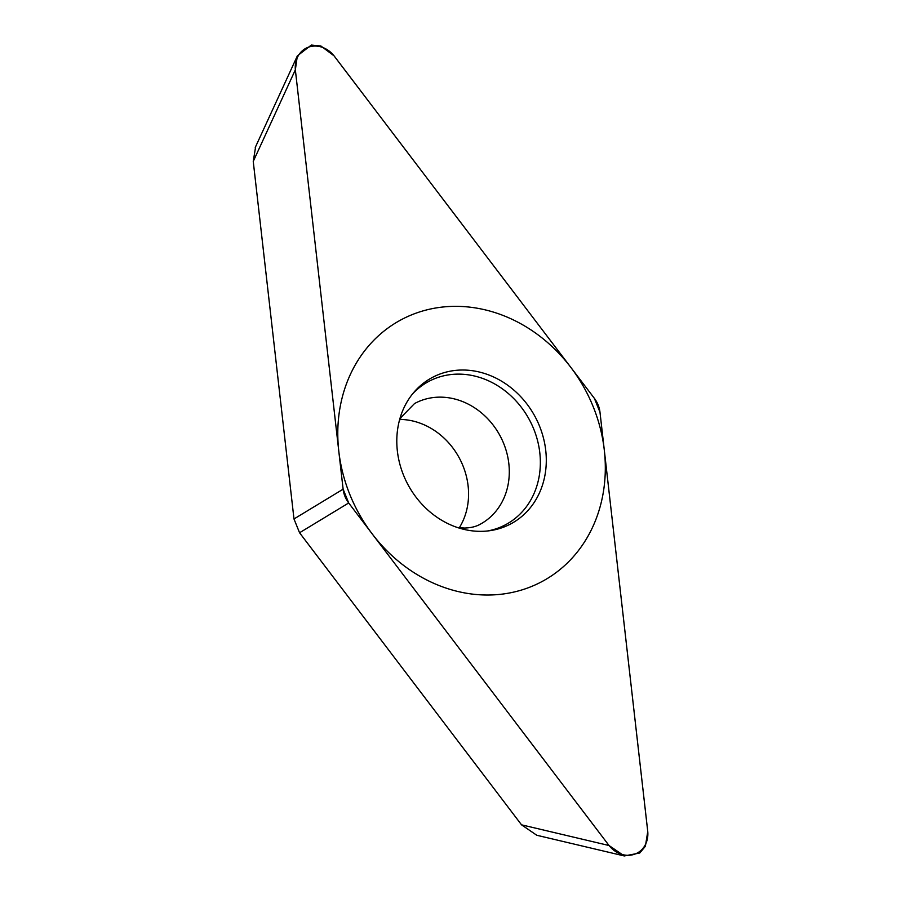 <?xml version="1.0" encoding="UTF-8"?>
<svg xmlns="http://www.w3.org/2000/svg" width="901" height="901" viewBox="0 0 901 901"><rect width="100%" height="100%" fill="white"/><g stroke="black" fill="none" stroke-linecap="round" stroke-linejoin="round"><path stroke-width="1.35" d="M609.042 845.521L624.292 855.95L639.766 852.999L645.386 846.276L647.751 831.533L599.976 412.185L594.401 398.388L334.057 55.839L320.891 45.996L311.329 45.05L297.341 55.873L295.348 69.828L343.123 489.175L348.698 502.972L609.042 845.521L521.533 824.832L299.56 532.761L293.985 518.965L343.123 489.175M480.74 531.342A83.061 72.08 -118.7 0 1 405.923 480.605A83.061 72.08 -118.7 0 1 414.156 392.003A83.061 72.08 -118.7 0 1 462.359 370.018A83.061 72.08 -118.7 0 1 545.004 445.274A83.061 72.08 -118.7 0 1 490.009 530.666A83.061 72.08 -118.7 0 1 480.74 531.342M624.292 855.95L536.782 835.261L521.533 824.832M293.985 518.965L253.249 161.414L255.647 146.626M400.044 419.427A68.701 59.612 -118.7 0 1 459.048 457.528A68.701 59.612 -118.7 0 1 459.307 527.761M487.61 530.959A81.293 70.548 61.3 0 0 538.854 446.457A81.293 70.548 61.3 0 0 458.204 374.118A81.293 70.548 -118.7 0 0 412.613 393.861M455.106 306.34A148.631 128.978 61.3 0 0 338.799 451.255A148.631 128.978 61.3 0 0 487.993 595.02A148.631 128.978 61.3 0 0 604.301 450.106A148.631 128.978 61.3 0 0 455.106 306.34M608.693 845.059A24.98 21.68 61.3 0 0 634.721 854.171A24.98 21.68 61.3 0 0 647.695 830.959L599.987 412.241A24.98 21.68 61.3 0 0 594.367 398.343L334.406 56.312A24.98 21.68 61.3 0 0 308.379 47.201A24.98 21.68 61.3 0 0 295.415 70.402L343.112 489.119A24.98 21.68 61.3 0 0 348.732 503.017L608.693 845.059M253.249 161.414L295.348 69.828M299.56 532.761L348.698 502.972M399.222 421.184L401.204 417.219L414.505 403.58A68.701 59.612 -118.7 0 1 439.879 397.138A68.701 59.612 61.3 0 1 505.698 449.058A68.701 59.612 61.3 0 1 480.447 524.123C476.19 526.589 470.829 527.896 464.375 528.042L457.381 527.502M255.253 147.471L297.003 56.639"/></g></svg>
